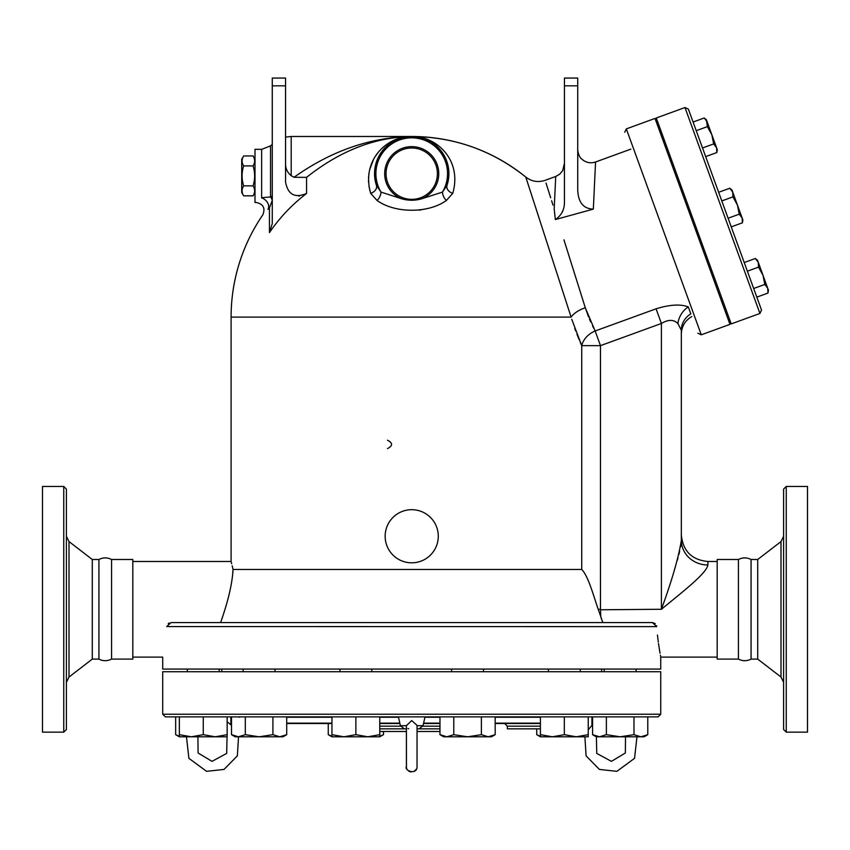 <?xml version="1.0" encoding="UTF-8"?>
<svg xmlns="http://www.w3.org/2000/svg" width="850" height="850" viewBox="0 0 850 850"><rect width="100%" height="100%" fill="white"/><g stroke="black" fill="none" stroke-linecap="round" stroke-linejoin="round"><path stroke-width="1.27" d="M63.75 732.148L63.75 486.444L66.406 489.101L66.406 729.491L63.75 732.148L42.5 732.148L42.5 486.444L63.75 486.444M68.999 677.036L92.289 659.101L98.929 659.101C102.935 661.226 107.153 661.226 111.584 659.101L111.584 559.491C107.355 557.356 103.147 557.356 98.929 559.491L92.289 559.491L68.999 541.567L68.999 677.036L66.406 682.295M98.929 659.101L98.929 559.491M92.289 659.101L92.289 559.491M219.194 671.723L219.194 669.067L219.194 671.723M786.25 732.148L786.25 486.444L783.594 489.101L783.594 729.491L786.25 732.148L807.5 732.148L807.5 486.444L786.25 486.444M738.416 659.101L738.416 559.491C742.634 557.356 746.852 557.356 751.071 559.491L751.071 659.101C746.852 661.236 742.634 661.236 738.416 659.101L717.188 659.101L717.188 559.491L738.416 559.491M781.001 677.036L781.001 541.567L757.711 559.491L757.711 659.101L781.001 677.036L783.594 682.295M757.711 659.101L751.071 659.101M387.504 448.598C392.902 445.804 392.902 443.02 387.504 440.226M385.156 536.254A26.562 26.562 0 0 1 425 513.251A26.562 26.562 0 0 1 425 559.258A26.562 26.562 0 0 1 385.156 536.254M243.642 155.954L241.719 159.29L241.719 192.493L243.642 195.829C241.57 192.504 241.57 189.189 243.642 185.863C241.57 179.212 241.57 172.571 243.642 165.92C241.57 162.605 241.57 159.279 243.642 155.954L253.077 155.954C255.149 159.279 255.149 162.605 253.077 165.92L243.642 165.92M255 192.493L253.077 195.829C255.149 192.504 255.149 189.189 253.077 185.863C255.149 179.212 255.149 172.571 253.077 165.92M253.077 195.829L243.642 195.829M253.077 185.863L243.642 185.863M697.383 230.924L696.129 231.381M757.552 260.323L755.363 258.485L757.552 260.323L763.003 275.294L768.453 290.275L767.954 293.08L767.72 288.267L764.809 284.431L763.003 275.294L758.519 267.134L758.274 262.331L755.363 258.485L744.228 262.544M767.72 288.267L768.453 290.275L767.954 293.08L756.808 297.128M731.977 190.071L729.799 188.232L731.977 190.071L732.711 192.068L729.799 188.232L718.654 192.291M742.879 220.023L742.39 222.827L742.146 218.014L742.879 220.023L742.39 222.827L731.244 226.876M737.428 205.041L732.944 196.881L732.711 192.068L742.146 218.014L739.234 214.179L737.428 205.041M717.304 149.77L716.816 152.564L716.582 147.762L717.304 149.77L716.816 152.564L705.67 156.623M713.671 143.926L711.854 134.789L716.582 147.762L713.671 143.926L702.525 147.974M707.136 121.816L711.854 134.789L707.37 126.629L706.403 119.818L707.136 121.816L704.225 117.98L693.079 122.039M753.663 288.49L764.809 284.431M747.373 271.192L758.519 267.134M721.799 200.94L732.944 196.881M728.099 218.227L739.234 214.179M696.235 130.688L707.37 126.629M571.753 319.26L581.729 345.642L600.482 345.642L595.149 330.979L585.289 307.753L588.582 316.965M580.146 342.061L581.729 345.631A19.922 15.555 153.3 0 1 595.149 330.979L656.232 308.752M598.23 609.301L600.482 609.301L600.791 616.951L602.841 622.582L598.23 609.301C593.204 594.979 588.338 576.236 581.729 569.457L233.038 569.457L232.188 565.813M688.287 306.903C680.521 303.939 669.779 304.576 656.072 308.805L661.406 323.467C668.291 319.377 673.774 319.398 677.864 323.51L681.328 330.246L677.864 323.51A19.922 15.959 114.2 0 1 688.287 306.903L690.838 313.894C692.123 317.443 692.123 317.443 690.838 313.894C692.123 317.443 692.123 317.443 690.838 313.894A19.922 19.178 180 0 0 681.328 330.246A19.922 19.178 180 0 1 690.838 313.894M691.804 316.561C685.1 320.493 681.604 326.336 681.328 334.103L681.328 540.345C678.64 557.313 671.999 580.295 661.406 609.301C681.317 592.737 706.414 573.803 707.891 564.974L707.891 561.489C691.762 559.906 682.901 551.055 681.328 534.926L681.328 330.246M579.041 339.469L576.98 334.337M575.694 330.969L574.759 328.387M231.678 563.731L231.349 562.434M233.038 569.457C230.477 558.843 230.477 558.843 233.038 569.457C232.305 583.514 228.161 601.226 220.596 622.582M626.322 128.881L701.271 334.804L729.969 324.36L655.021 118.437L626.322 128.881L624.729 132.281M761.515 310.048L688.383 109.119L684.972 107.536L759.932 313.459L761.515 310.048M759.932 313.459L731.223 323.903L656.274 117.98L684.972 107.536M408.648 728.79L407.936 728.514M406.406 728.832L379.769 728.832M404.292 728.832L400.403 725.709L406.406 725.709L411.719 720.556L417.031 725.316L417.031 766.774M400.403 725.709L398.438 716.879L439.971 716.879L439.971 734.666L446.877 736.801L443.668 736.801L439.971 734.666M417.021 725.709L423.034 725.709L425 716.879M406.406 725.316L406.459 767.454M417.031 728.832L439.971 728.832M604.244 671.723L604.244 669.067L604.244 671.723M286.716 734.666L283.018 736.801L279.809 736.801L286.716 734.666L286.716 716.879L272.914 716.879L272.914 734.666L279.809 736.801L259.112 736.801L272.914 734.666M238.404 736.801L245.31 734.666L259.112 736.801L235.206 736.801L231.508 734.666L238.404 736.801M367.816 736.801L379.769 734.666L379.769 736.801L343.91 736.801L355.863 734.666L367.816 736.801L376.561 736.801M331.957 736.801L331.957 734.666L343.91 736.801L331.957 736.801L328.259 734.666L331.957 736.312M495.178 734.666L491.481 736.801L488.283 736.801L495.178 734.666L495.178 716.879L481.376 716.879L481.376 734.666L488.283 736.801L467.574 736.801L481.376 734.666M446.877 736.801L453.772 734.666L467.574 736.801L446.877 736.801M540.419 734.666L552.372 736.801L540.419 736.801L540.419 716.879L495.178 716.879M576.279 736.801L588.232 734.666L588.232 736.801L552.372 736.801L564.326 734.666L576.279 736.801L584.906 736.801L586.075 755.852L599.42 769.431L616.888 771.332L634.546 758.327L636.969 736.801M592.577 734.666L599.484 736.801L596.275 736.801L592.577 734.666L592.577 716.879M606.379 734.666L620.181 736.801L599.484 736.801L606.379 734.666L606.379 716.879M647.785 734.666L644.088 736.801L640.889 736.801L647.785 734.666L647.785 716.879M620.181 736.801L633.983 734.666L640.889 736.801L620.181 736.801M536.722 728.832L536.722 734.666L540.419 736.312M379.769 736.312L383.467 734.666L383.467 731.489M223.954 736.801L215.209 736.801L227.163 734.666L227.163 736.801L191.303 736.801L203.256 734.666L215.209 736.801M175.653 716.879L175.653 734.666L179.35 736.312M272.914 716.879L245.31 716.879L245.31 734.666M231.508 716.879L231.508 734.666M398.438 716.879L355.863 716.879L355.863 734.666M286.716 716.879L331.957 716.879L331.957 734.666M379.769 716.879L379.769 734.666M439.971 716.879L481.376 716.879M453.772 716.879L453.772 734.666M588.232 716.879L588.232 734.666M564.326 716.879L564.326 734.666M633.983 716.879L633.983 734.666M591.929 716.879L591.929 725.273M328.259 723.52L328.259 734.666M230.86 716.879L230.86 724.657M179.35 736.801L179.35 734.666L191.303 736.801L179.35 736.801L175.653 734.666M179.35 716.879L179.35 734.666M227.163 734.666L227.163 716.879L203.256 716.879L203.256 734.666M656.721 626.567C661.619 666.549 661.619 666.549 656.721 626.567L652.418 622.582L171.02 622.582L166.717 626.567C161.819 666.549 161.819 666.549 166.717 626.567L656.721 626.62M162.701 657.114L162.701 669.067L660.737 669.067L660.737 657.114M540.419 726.176L507.344 726.176L507.344 728.832L540.419 728.832M286.716 723.52L331.957 723.52M379.769 723.52L399.914 723.52L379.769 723.52M423.523 723.52L439.971 723.52L423.523 723.52M495.178 723.52L540.419 723.52M379.769 731.489L406.406 731.489L406.406 766.679C403.92 770.557 417.074 775.519 417.031 766.679M417.031 731.489L439.971 731.489M165.357 716.879L658.081 716.879L660.737 714.223L162.701 714.223L165.357 716.879M162.701 714.223L162.701 671.723L660.737 671.723L660.737 714.223M601.641 669.067L601.641 671.723M448.885 172.497L447.004 185.396A7.969 5.748 -161.6 0 0 452.763 193.375C462.549 159.216 435.391 135.756 411.719 136.489L422.588 138.114M425.648 139.188L427.029 139.782M432.353 142.736L434.531 144.309M437.559 146.923L440.714 150.386M442.446 152.734L444.848 156.772M446.176 159.683L447.196 162.52M448.014 165.58L448.449 167.875M448.577 168.736L448.715 169.862M399.489 138.55L411.719 136.489C388.046 135.756 360.889 159.216 370.674 193.375A7.969 5.748 161.6 0 0 376.433 185.396L374.903 178.936M374.68 176.981L374.542 172.656M374.701 170.159L375.201 166.653M375.891 163.731L377.464 159.194M379.748 154.679L382.341 150.875M382.893 150.184L384.561 148.272M385.433 147.369L388.333 144.755M392.658 141.738L397.619 139.262M368.974 186.32L370.674 193.375L377.092 200.494A7.969 4.356 119.2 0 0 380.991 192.089L376.433 185.396A37.188 37.188 0 0 1 411.719 136.489A37.188 37.188 0 0 1 447.004 185.396L442.446 192.089A7.969 4.356 -119.2 0 0 446.346 200.494L452.763 193.375M380.991 192.089L401.657 198.773C408.361 200.706 415.076 200.706 421.781 198.773L442.446 192.089A35.817 35.817 0 0 0 388.546 146.359A35.817 35.817 0 0 0 380.991 192.089A35.817 35.817 0 0 1 434.892 146.359A35.817 35.817 0 0 1 442.446 192.089M377.092 200.494C395.059 213.488 428.358 213.499 446.346 200.494M447.004 185.396L448.534 178.936M448.757 176.981L448.896 172.656M448.736 170.159L448.237 166.653M447.546 163.731L445.974 159.194M443.689 154.679L441.097 150.875M440.544 150.184L438.876 148.272M438.005 147.369L435.104 144.755M430.78 141.738L425.818 139.262M423.948 138.55L411.74 136.489L400.849 138.114M421.196 209.854L419.178 210.152M368.549 182.304L368.475 180.179M368.507 177.873L369.038 172.752M369.612 169.851L373.511 159.481M375.551 156.028L377.995 152.66M381.533 148.761L384.869 145.828M389.066 142.896L394.177 140.208M395.537 139.623L411.719 136.489C454.399 136.903 492.416 150.429 525.778 177.055A180.625 180.625 0 0 0 411.719 136.489C370.451 137.243 331.224 150.843 294.026 177.278L306.563 177.363C340.127 150.726 375.179 137.105 411.719 136.489L291.199 136.489L291.199 175.716L294.026 177.278L291.199 175.716C287.406 172.571 285.526 168.608 285.547 163.827M397.789 139.188L396.408 139.782M391.085 142.736L388.907 144.309M385.879 146.923L382.723 150.386M380.991 152.734L378.59 156.772M377.262 159.683L376.242 162.52M375.424 165.58L374.988 167.875M374.861 168.736L374.723 169.862M374.553 172.497L376.433 185.396M132.812 561.489L231.094 561.489L231.094 317.114L571.115 317.114L525.778 177.055L571.115 317.114A19.922 9.956 162.1 0 1 585.289 307.753L563.943 239.87M539.006 217.844L535.457 206.911M285.547 85.839L285.547 78.051L272.266 78.051L272.266 85.839L285.547 85.839L285.547 182.017C287.916 194.576 294.918 198.39 306.563 193.471L306.563 177.363L294.026 177.278M306.563 193.471A171.53 168.927 180 0 0 269.45 232.571L272.266 223.603M267.931 209.355L267.984 209.291C261.131 216.686 261.131 216.686 267.984 209.291L269.45 207.804L269.45 232.571M411.719 147.996A25.681 25.681 0 0 1 433.957 186.511A25.681 25.681 0 0 1 389.481 186.511A25.681 25.681 0 0 1 411.719 147.996M657.464 635.056L658.293 642.026M658.495 643.514L660.036 653.268M660.397 655.254L660.577 656.242M656.71 626.503L656.582 625.781M655.222 623.634L652.534 622.582M169.171 623.008L168.226 623.624M299.391 196.116L298.828 196.127M291.178 175.706L288.851 173.474M285.685 165.952L285.6 165.155M269.45 207.804L272.244 200.494A7.969 6.768 51 0 0 270.523 196.977L272.266 195.989L270.523 196.977L262.714 197.604M577.734 85.839L577.734 78.051L564.453 78.051L564.453 85.839L577.734 85.839L577.734 190.294C578.329 202.544 583.525 208.824 593.332 209.111L555.337 219.566L554.189 208.898C542.268 171.126 542.268 171.126 554.189 208.898L555.719 176.481L559.704 174.176L562.657 170.669L564.453 163.274M555.379 219.566L555.337 219.566C561.446 215.475 564.485 209.653 564.453 202.119L564.453 85.839M562.955 210.322L561.733 213.021M546.019 183.016L550.683 197.806M551.618 200.77L552.989 205.116M589.454 319.079L590.644 321.81M592.588 325.986L593.619 328.058M563.954 239.902L566.939 249.369M568.884 255.553L570.52 260.738M573.665 270.736L576.502 279.788M578.595 286.429L583.004 300.454M592.259 209.344L593.332 209.111L595.563 161.989L630.859 149.133M272.266 85.839L272.266 223.316M267.984 209.291A7.969 5.854 43.3 0 0 261.641 197.933C254.49 203.862 254.49 203.862 261.641 197.933L261.641 149.334L270.523 145.924L270.523 196.977M261.641 149.334L255 149.334L255 202.459L256.201 202.459C263.341 204.011 265.529 208.165 262.767 214.933A180.625 180.625 0 0 0 231.094 317.114M661.438 609.269L600.482 609.779M717.188 657.114L660.747 657.114M681.328 540.345A26.562 24.629 180 0 0 707.891 564.974M674.178 570.69L675.389 566.727M677.291 560.299L678.024 557.664M678.852 554.561L679.681 551.172M680.627 546.688L681.041 544.053M111.584 659.101L132.812 659.101L132.812 559.491L111.584 559.491M162.69 657.114L132.812 657.114M232.741 572.719L232.921 570.849M581.729 345.642L581.729 569.457M600.482 609.301L600.482 345.642L661.406 323.467L661.406 609.301M379.769 726.176L400.531 726.176M422.907 726.176L439.971 726.176M286.716 717.23L331.957 717.23M379.769 717.23L398.512 717.23M424.926 717.23L439.971 717.23M495.178 717.23L540.419 717.23M540.419 723.159L495.178 723.159M439.971 723.159L423.608 723.159M399.829 723.159L379.769 723.159M331.957 723.159L286.716 723.159M401.657 198.773A27.051 27.051 0 0 1 390.203 157.292A27.051 27.051 0 0 1 433.234 157.292A27.051 27.051 0 0 1 421.781 198.773M68.999 541.567L66.406 536.308M636.119 671.723L636.119 669.067L636.119 671.723M187.319 671.723L187.319 669.067L187.319 671.723M781.001 541.567L783.594 536.308M757.711 559.491L751.071 559.491M255 159.29L253.077 155.954M722.946 301.176L721.703 301.633L722.946 301.176M715.679 281.212L714.436 281.669M690.115 210.959L688.861 211.416M664.541 140.707L663.298 141.153M671.808 160.671L670.565 161.128M706.403 119.818L704.225 117.98L706.403 119.818M423.034 725.709L419.146 728.832M406.406 731.489L406.406 766.679M406.704 768.442L406.959 769.037M408.372 770.812L409.158 771.332M409.806 771.641L411.06 771.949M414.088 771.428L416.436 769.112M197.933 736.801L198.082 752.994L212.032 761.366L226.684 753.398L227.067 736.801M227.163 721.82L231.508 725.273M238.531 736.801L237.363 755.852L224.018 769.431L206.55 771.332L188.891 758.327L186.469 736.801M625.504 736.801L625.356 752.994L611.405 761.366L596.753 753.398L596.371 736.801M592.577 724.657L588.232 729.736M275.049 671.723L275.049 669.067M243.174 671.723L243.174 669.067M371.801 671.723L371.801 669.067M339.926 671.723L339.926 669.067M483.512 671.723L483.512 669.067M451.637 671.723L451.637 669.067M580.263 671.723L580.263 669.067M548.388 671.723L548.388 669.067M540.419 736.801L536.722 734.666M379.769 736.801L383.467 734.666M507.344 726.176L504.688 723.52M239.679 717.23L238.351 716.879M221.797 669.067L221.797 671.723M701.271 334.804L697.861 333.221M525.778 177.055C531.664 181.549 538.135 182.633 545.169 180.327L555.719 176.481M595.563 161.989C590.548 163.604 586.032 162.701 582.027 159.279C578.138 156.963 577.362 147.857 577.734 149.504M291.199 136.489L285.547 137.094M270.523 145.924L272.266 144.351M717.188 561.489L707.891 561.489"/></g></svg>
